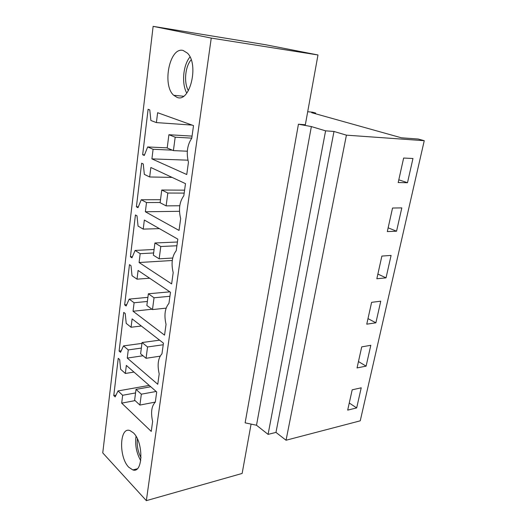 <?xml version="1.0" encoding="UTF-8"?>
<svg xmlns="http://www.w3.org/2000/svg" width="527" height="527" viewBox="0 0 527 527"><rect width="100%" height="100%" fill="white"/><g stroke="black" fill="none" stroke-linecap="round" stroke-linejoin="round"><path stroke-width="0.79" d="M136.019 436.297C134.905 444.999 136.486 453.121 140.749 460.67M153.133 26.35L211.248 38.089L317.985 54.973L265.463 44.716L153.133 26.35L102.752 452.897L146.348 500.65L242.137 473.45L251.083 424.097M133.311 432.779L129.991 430.592C119.477 426.343 118.588 457.298 128.812 467.278L132.817 469.919C143.173 473.799 143.687 442.001 133.311 432.779M211.248 38.089L146.348 500.65M115.169 396.897L118.022 390.929L122.653 395.276L121.684 403.135L151.256 431.415L152.626 421.481C150.643 412.463 151.532 406.021 155.3 402.147L156.703 391.95L126.348 365.415L125.354 373.472L120.65 369.282L119.669 359.572L118.239 358.32L113.773 395.566L115.169 396.897M130.992 265.661L129.477 264.64L124.649 304.869L126.131 305.996L129.181 299.105L134.102 302.755L133.054 311.246L164.556 335.146L166.045 324.355C163.943 315.218 164.911 308.209 168.95 303.341L170.484 292.261L138.1 270.45L137.02 279.172L132.02 275.713L130.992 265.661M125.222 313.532L123.746 312.392L119.109 351.087L120.545 352.319L123.496 345.903L128.265 349.921L127.257 358.083L157.764 384.275L159.2 373.92C157.158 364.842 158.087 358.129 161.98 353.775L163.449 343.149L132.112 318.868L131.071 327.247L126.23 323.407L125.222 313.532M144.339 174.384L143.258 163.969L141.638 163.218L136.407 206.815L137.988 207.684L141.256 199.753L146.499 202.559L145.36 211.768L179.028 230.418L180.656 218.652C178.416 209.41 179.476 201.769 183.824 195.734L185.491 183.64L150.841 167.5L149.668 176.973L144.339 174.384M138.054 226.076L137 215.846L135.432 214.957L130.413 256.82L131.941 257.822L135.096 250.43L140.175 253.678L139.082 262.518L171.637 283.908L173.192 272.643C171.025 263.454 172.039 256.142 176.222 250.714L177.823 239.139L144.339 220.036L143.219 229.12L138.054 226.076M177.059 97.376L173.719 95.288C161.881 85.262 169.668 46.468 183.172 50.493L187.46 53.155C199.325 64.525 189.812 103.101 177.059 97.376M150.887 120.505L149.78 109.899L148.107 109.293L142.659 154.734L144.286 155.465L147.672 146.947L153.093 149.286L151.908 158.884L186.756 174.529L188.455 162.23C186.143 152.935 187.25 144.945 191.762 138.258L193.514 125.604L157.619 112.712L156.4 122.593L150.887 120.505M317.985 54.973L305.337 124.761L298.44 124.214L245.121 422.845L256.504 425.236L268.078 434.38L275.977 432.403L286.049 440.236L360.244 420.823L424.248 140.689L418.181 139.023L401.416 137.804L311.688 112.692L315.66 113.061L312.518 112.185L307.696 111.737M121.684 403.135L135.09 400.606M122.653 395.276L135.558 392.938M118.022 390.929L149.227 385.415M113.773 395.566L115.993 395.164M125.354 373.472L133.97 372.075M298.44 124.214L311.365 126.572L256.504 425.236M315.66 113.061L315.528 113.766M311.365 126.572L325.6 130.841L333.993 131.467L346.417 135.156L424.248 140.689M346.417 135.156L286.049 440.236M356.68 407.911L347.682 410.118L352.188 389.822L361.219 387.806L356.68 407.911L349.263 403.01M375.883 322.807L380.764 301.194L371.607 302.333L366.759 324.177L375.883 322.807L367.998 318.611M366.107 366.127L370.81 345.29L361.72 346.885L357.049 367.932L366.107 366.127L358.459 361.562M396.554 231.201L401.818 207.895L392.543 208.02L387.312 231.59L396.554 231.201L388.149 227.829M386.027 277.861L391.093 255.424L381.877 256.076L376.838 278.757L386.027 277.861L377.885 274.06M407.496 182.717L398.195 182.559L403.636 158.047L412.964 158.495L407.496 182.717L398.801 179.812M333.993 131.467L275.977 432.403M325.6 130.841L268.078 434.38M190.01 56.949C183.04 65.071 181.44 83.78 186.775 93.108M156.4 122.593L192.098 125.097M151.908 158.884L187.915 160.175M153.093 149.286L172.322 150.149M147.672 146.947L167.211 147.863M142.659 154.734L144.543 154.806M127.257 358.083L143.001 355.751M128.265 349.921L141.348 348.077M123.496 345.903L141.954 343.387M119.109 351.087L121.25 350.784M131.071 327.247L141.335 326.015M133.054 311.246L152.02 309.244M134.102 302.755L147.369 301.457M129.181 299.105L147.903 297.347M124.649 304.869L126.717 304.665M137.02 279.172L149.622 278.21M139.082 262.518L172.27 260.496M140.175 253.678L153.634 252.967M135.096 250.43L154.082 249.488M130.413 256.82L132.415 256.708M143.219 229.12L159.411 228.632M145.36 211.768L179.483 211.301M146.499 202.559L160.155 202.493M141.256 199.753L160.511 199.7M136.407 206.815L138.351 206.795M149.668 176.973L172.072 177.388M134.622 400.171L139.899 405.072L141.335 394.189L136.012 389.374L134.622 400.171M139.899 405.072L155.307 402.088M141.335 394.189L156.15 391.469M136.012 389.374L150.755 386.752M140.61 353.775L146.065 358.288L147.553 346.964L142.066 342.543L140.61 353.775M146.065 358.288L160.122 356.166M147.553 346.964L163.225 344.763M142.066 342.543L159.595 340.165M146.849 305.482L152.481 309.58L154.036 297.781L148.364 293.783L146.849 305.482M152.481 309.58L166.117 308.137M154.036 297.781L169.931 296.273M148.364 293.783L169.859 291.839M153.35 255.18L159.167 258.823L160.788 246.517L154.925 242.987L153.35 255.18M159.167 258.823L172.704 258.026M160.788 246.517L176.907 245.76M154.925 242.987L177.428 242.012M160.122 202.73L166.137 205.873L167.83 193.034L161.763 190.016L160.122 202.73M166.137 205.873L179.773 205.761M167.83 193.034L184.186 193.093M161.763 190.016L184.588 190.168M167.191 148.008L173.416 150.603L175.188 137.191L168.903 134.728L167.191 148.008M173.416 150.603L187.316 151.223M175.188 137.191L191.782 138.14M168.903 134.728L192.059 136.104M141.045 457.686L139.866 455.341C137.613 449.893 136.783 444.399 137.389 438.866M188.409 90.657C183.679 82.838 185.089 66.507 191.182 59.788M137.172 468.826L132.824 469.926M173.719 95.288L183.508 96.243"/></g></svg>
